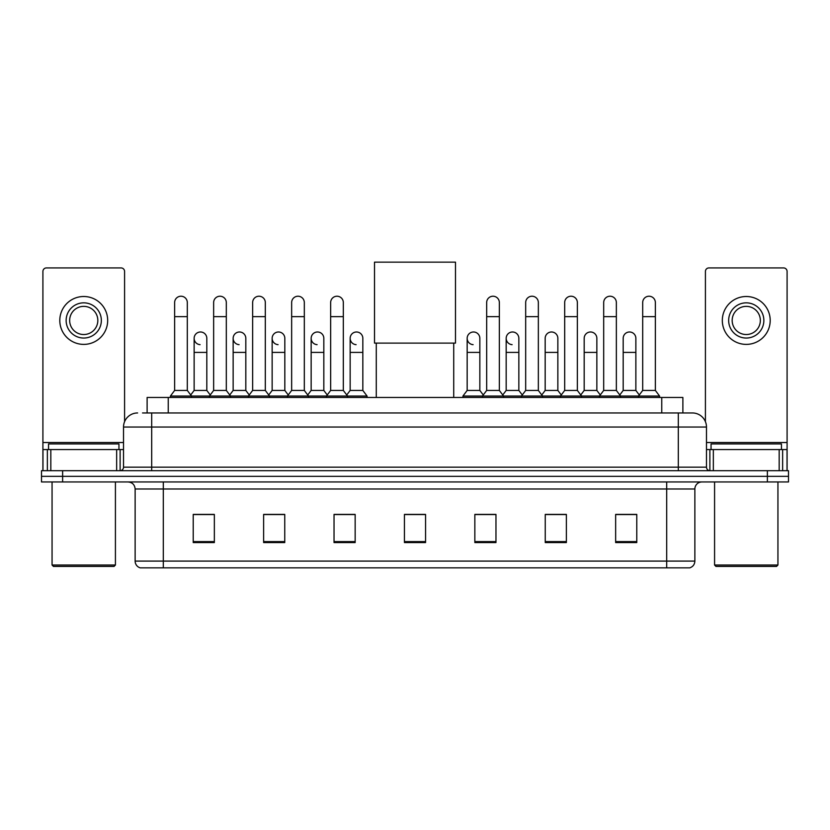 <?xml version="1.0" encoding="UTF-8"?>
<svg xmlns="http://www.w3.org/2000/svg" width="830" height="830" viewBox="0 0 830 830"><rect width="100%" height="100%" fill="white"/><g stroke="black" fill="none" stroke-linecap="round" stroke-linejoin="round"><path stroke-width="1.25" d="M147.118 412.956L147.118 397.466L682.883 397.466L682.883 412.956M142.853 412.956L692.396 412.956A14.079 14.079 0 0 1 706.475 427.035L706.475 467.166C706.662 469.292 707.845 470.465 710.003 470.693M142.532 412.956L151.683 412.956L151.683 427.035L123.525 427.035L123.525 467.166A3.517 3.517 0 0 1 119.997 470.693M137.604 412.956A14.079 14.079 0 0 0 123.525 427.035M62.624 470.693L41.5 470.693L41.5 476.327L62.624 476.327L41.5 476.327L41.5 481.96L62.624 481.96L62.624 476.327L767.377 476.327L62.624 476.327L62.624 470.693L767.377 470.693L767.377 476.327L788.5 476.327L767.377 476.327L767.377 481.96L62.624 481.96M767.377 481.96L788.5 481.96L788.5 470.693L767.377 470.693M706.475 427.035L678.317 427.035L678.317 412.956L692.396 412.956M694.866 561.09C694.668 564.462 692.977 566.714 689.792 567.855L666.698 567.855L666.698 561.09L694.866 561.09L694.866 488.995A7.045 7.045 0 0 1 701.9 481.96M666.698 567.855L140.208 567.855A7.045 7.045 0 0 1 135.134 561.09L135.134 488.995C134.719 484.72 132.375 482.375 128.1 481.96M636.776 542.571L636.776 514.413L615.653 514.413L615.653 542.571L636.776 542.571M566.371 542.571L566.371 514.413L545.248 514.413L545.248 542.571L566.371 542.571M495.967 542.571L495.967 514.413L474.843 514.413L474.843 542.571L495.967 542.571M214.348 542.571L214.348 514.413L193.224 514.413L193.224 542.571L214.348 542.571M284.752 542.571L284.752 514.413L263.629 514.413L263.629 542.571L284.752 542.571M355.157 542.571L355.157 514.413L334.034 514.413L334.034 542.571L355.157 542.571M425.562 542.571L425.562 514.413L404.438 514.413L404.438 542.571L425.562 542.571M563.975 514.558L558.559 514.558M615.653 514.558L636.568 514.558M622.479 514.558L617.064 514.558M349.451 514.558L344.035 514.558M271.441 514.558L266.025 514.558M212.937 514.558L207.521 514.558M193.432 514.558L214.348 514.558M485.965 514.558L480.549 514.558M425.562 514.558L404.438 514.558M355.157 514.558L334.034 514.558M284.752 514.558L263.629 514.558M495.967 514.558L474.843 514.558M566.371 514.558L545.248 514.558M116.657 470.693L116.657 449.57L50.827 449.57L50.827 470.693M124.583 421.692L124.583 271.441A3.517 3.517 0 0 0 121.056 267.924L46.428 267.924A3.517 3.517 0 0 0 42.911 271.441L42.911 449.57L50.827 449.57M116.657 449.57L123.525 449.57M42.911 470.693L42.911 449.57M83.747 302.846A17.606 17.606 0 0 0 66.141 320.442A17.606 17.606 0 0 0 83.747 338.049A17.606 17.606 0 0 0 101.343 320.442A17.606 17.606 0 0 0 83.747 302.846M83.747 306.363A14.079 14.079 0 0 0 69.658 320.442A14.079 14.079 0 0 0 83.747 334.532A14.079 14.079 0 0 0 97.826 320.442A14.079 14.079 0 0 0 83.747 306.363M83.747 344.388A23.935 23.935 0 0 0 107.682 320.442A23.935 23.935 0 0 0 83.747 296.507A23.935 23.935 0 0 0 59.802 320.442A23.935 23.935 0 0 0 83.747 344.388M114.021 566.444L53.473 566.444L52.062 565.033L115.422 565.033L114.021 566.444M52.062 481.96L52.062 565.033M115.422 481.96L115.422 565.033M118.949 449.57L118.949 443.936L48.545 443.936L48.545 449.57M376.281 343.112L376.281 397.466M453.72 343.112L453.72 397.466M374.517 262.145L455.483 262.145L455.483 343.112L374.517 343.112L374.517 262.145M174.632 316.645L187.31 316.645L187.31 390.432L174.632 390.432L174.632 302.566A6.339 6.339 0 0 1 181.376 296.237A6.339 6.339 0 0 1 187.31 302.566A6.339 6.339 0 0 0 181.376 296.237M174.632 390.432L170.409 396.066L170.409 397.466M187.31 390.432L191.533 396.066L170.409 396.066M213.642 390.432L213.642 316.645L226.31 316.645L226.31 390.432L213.642 390.432L209.419 396.066L191.533 396.066L191.533 397.466M213.642 316.645L213.642 302.566A6.339 6.339 0 0 1 220.375 296.237A6.339 6.339 0 0 1 226.31 302.566A6.339 6.339 0 0 0 220.375 296.237M226.31 390.432L230.543 396.066L209.419 396.066L209.419 397.466M252.642 390.432L252.642 316.645L265.32 316.645L265.32 390.432L252.642 390.432L248.419 396.066L230.543 396.066L230.543 397.466M252.642 316.645L252.642 302.566A6.339 6.339 0 0 1 259.375 296.237A6.339 6.339 0 0 1 265.32 302.566A6.339 6.339 0 0 0 259.375 296.237M265.32 390.432L269.543 396.066L248.419 396.066L248.419 397.466M291.652 390.432L291.652 316.645L304.32 316.645L304.32 390.432L291.652 390.432L287.429 396.066L269.543 396.066L269.543 397.466M291.652 316.645L291.652 302.566A6.339 6.339 0 0 1 298.385 296.237A6.339 6.339 0 0 1 304.32 302.566A6.339 6.339 0 0 0 298.385 296.237M304.32 390.432L308.542 396.066L287.429 396.066L287.429 397.466M330.651 390.432L330.651 316.645L343.33 316.645L343.33 390.432L330.651 390.432L326.429 396.066L308.542 396.066L308.542 397.466M330.651 316.645L330.651 302.566A6.339 6.339 0 0 1 337.385 296.237A6.339 6.339 0 0 1 343.33 302.566A6.339 6.339 0 0 0 337.385 296.237M343.33 390.432L347.552 396.066L326.429 396.066L326.429 397.466M362.835 390.432L362.835 352.408L350.156 352.408L350.156 390.432L362.835 390.432L367.057 396.066L347.552 396.066L347.552 397.466M486.671 316.645L499.349 316.645L499.349 390.432L486.671 390.432L486.671 302.566A6.339 6.339 0 0 1 493.404 296.237A6.339 6.339 0 0 1 499.349 302.566A6.339 6.339 0 0 0 493.404 296.237M486.671 390.432L482.448 396.066L482.448 397.466M499.349 390.432L503.571 396.066L462.943 396.066L462.943 397.466M525.681 390.432L525.681 316.645L538.348 316.645L538.348 390.432L525.681 390.432L521.458 396.066L503.571 396.066L503.571 397.466M525.681 316.645L525.681 302.566A6.339 6.339 0 0 1 532.414 296.237A6.339 6.339 0 0 1 538.348 302.566A6.339 6.339 0 0 0 532.414 296.237M538.348 390.432L542.571 396.066L521.458 396.066L521.458 397.466M564.68 390.432L564.68 316.645L577.358 316.645L577.358 390.432L564.68 390.432L560.458 396.066L542.571 396.066L542.571 397.466M564.68 316.645L564.68 302.566A6.339 6.339 0 0 1 571.413 296.237A6.339 6.339 0 0 1 577.358 302.566A6.339 6.339 0 0 0 571.413 296.237M577.358 390.432L581.581 396.066L560.458 396.066L560.458 397.466M603.69 390.432L603.69 316.645L616.358 316.645L616.358 390.432L603.69 390.432L599.457 396.066L581.581 396.066L581.581 397.466M603.69 316.645L603.69 302.566A6.339 6.339 0 0 1 610.424 296.237A6.339 6.339 0 0 1 616.358 302.566A6.339 6.339 0 0 0 610.424 296.237M616.358 390.432L620.581 396.066L599.457 396.066L599.457 397.466M642.69 390.432L642.69 316.645L655.368 316.645L655.368 390.432L642.69 390.432L638.467 396.066L620.581 396.066L620.581 397.466M642.69 316.645L642.69 302.566A6.339 6.339 0 0 1 649.423 296.237A6.339 6.339 0 0 1 655.368 302.566A6.339 6.339 0 0 0 649.423 296.237M655.368 390.432L659.591 396.066L638.467 396.066L638.467 397.466M659.591 396.066L659.591 397.466M200.082 344.658A6.339 6.339 0 0 1 194.137 338.329A6.339 6.339 0 0 1 200.87 332A6.339 6.339 0 0 1 206.815 338.329L206.815 352.408L194.137 352.408L194.137 338.329M206.815 352.408L206.815 390.432L194.137 390.432L194.137 352.408M194.137 390.432L190.724 394.976M206.815 390.432L210.229 394.976M239.082 344.658A6.339 6.339 0 0 1 233.147 338.329A6.339 6.339 0 0 1 239.88 332A6.339 6.339 0 0 1 245.815 338.329L245.815 352.408L233.147 352.408L233.147 338.329M245.815 352.408L245.815 390.432L233.147 390.432L233.147 352.408M233.147 390.432L229.734 394.976M245.815 390.432L249.228 394.976M278.081 344.658A6.339 6.339 0 0 1 272.147 338.329A6.339 6.339 0 0 1 278.88 332A6.339 6.339 0 0 1 284.825 338.329L284.825 352.408L272.147 352.408L272.147 338.329M284.825 352.408L284.825 390.432L272.147 390.432L272.147 352.408M272.147 390.432L268.733 394.976M284.825 390.432L288.238 394.976M317.091 344.658A6.339 6.339 0 0 1 311.157 338.329A6.339 6.339 0 0 1 317.89 332A6.339 6.339 0 0 1 323.825 338.329L323.825 352.408L311.157 352.408L311.157 338.329M323.825 352.408L323.825 390.432L311.157 390.432L311.157 352.408M311.157 390.432L307.733 394.976M323.825 390.432L327.238 394.976M356.091 344.658A6.339 6.339 0 0 1 350.156 338.329A6.339 6.339 0 0 1 356.89 332A6.339 6.339 0 0 1 362.835 338.329L362.835 352.408M350.156 390.432L346.743 394.976M367.057 396.066L367.057 397.466M473.11 344.658A6.339 6.339 0 0 1 467.166 338.329A6.339 6.339 0 0 1 473.909 332A6.339 6.339 0 0 1 479.844 338.329L479.844 352.408L467.166 352.408L467.166 338.329M479.844 352.408L479.844 390.432L467.166 390.432L467.166 352.408M467.166 390.432L462.943 396.066M479.844 390.432L483.257 394.976M512.11 344.658A6.339 6.339 0 0 1 506.176 338.329A6.339 6.339 0 0 1 512.909 332A6.339 6.339 0 0 1 518.843 338.329L518.843 352.408L506.176 352.408L506.176 338.329M518.843 352.408L518.843 390.432L506.176 390.432L506.176 352.408M506.176 390.432L502.762 394.976M518.843 390.432L522.267 394.976M545.175 338.329A6.339 6.339 0 0 1 551.919 332A6.339 6.339 0 0 1 557.853 338.329L557.853 352.408L545.175 352.408L545.175 338.329M557.853 352.408L557.853 390.432L545.175 390.432L545.175 352.408M545.175 390.432L541.762 394.976M557.853 390.432L561.267 394.976M584.185 338.329A6.339 6.339 0 0 1 590.918 332A6.339 6.339 0 0 1 596.853 338.329L596.853 352.408L584.185 352.408L584.185 338.329M596.853 352.408L596.853 390.432L584.185 390.432L584.185 352.408M584.185 390.432L580.772 394.976M596.853 390.432L600.266 394.976M623.185 338.329A6.339 6.339 0 0 1 629.918 332A6.339 6.339 0 0 1 635.863 338.329L635.863 352.408L623.185 352.408L623.185 338.329M635.863 352.408L635.863 390.432L623.185 390.432L623.185 352.408M623.185 390.432L619.771 394.976M635.863 390.432L639.276 394.976M779.173 470.693L779.173 449.57L713.343 449.57L713.343 470.693M787.089 470.693L787.089 449.57L787.089 470.693M779.173 449.57L787.089 449.57L787.089 271.441A3.517 3.517 0 0 0 783.572 267.924L708.945 267.924A3.517 3.517 0 0 0 705.417 271.441L705.417 421.692M706.475 449.57L713.343 449.57M746.253 302.846A17.606 17.606 0 0 0 728.657 320.442A17.606 17.606 0 0 0 746.253 338.049A17.606 17.606 0 0 0 763.859 320.442A17.606 17.606 0 0 0 746.253 302.846M746.253 306.363A14.079 14.079 0 0 0 732.174 320.442A14.079 14.079 0 0 0 746.253 334.532A14.079 14.079 0 0 0 760.342 320.442A14.079 14.079 0 0 0 746.253 306.363M746.253 344.388A23.935 23.935 0 0 0 770.199 320.442A23.935 23.935 0 0 0 746.253 296.507A23.935 23.935 0 0 0 722.318 320.442A23.935 23.935 0 0 0 746.253 344.388M776.527 566.444L715.979 566.444L714.578 565.033L777.938 565.033L776.527 566.444M714.578 481.96L714.578 565.033M777.938 481.96L777.938 565.033M781.455 449.57L781.455 443.936L711.051 443.936L711.051 449.57M168.241 412.956L168.241 397.466M661.759 412.956L661.759 397.466M151.683 470.693L151.683 467.166L706.475 467.166M123.525 467.166L151.683 467.166L151.683 427.035L678.317 427.035L678.317 470.693M666.698 481.96L666.698 488.995L135.134 488.995M694.866 488.995L666.698 488.995L666.698 561.09L163.303 561.09L163.303 567.855M135.134 561.09L163.303 561.09L163.303 481.96M425.562 541.596L404.438 541.596M355.157 541.596L334.034 541.596M284.752 541.596L263.629 541.596M214.348 541.596L193.224 541.596M495.967 541.596L474.843 541.596M566.371 541.596L545.248 541.596M636.776 541.596L615.653 541.596M123.525 442.525L42.911 442.525M120.122 449.57L120.122 470.693M42.963 449.57L42.963 470.693M47.362 470.693L47.362 449.57M787.089 442.525L706.475 442.525M787.037 470.693L787.037 449.57M782.638 449.57L782.638 470.693M709.878 470.693L709.878 449.57M187.31 316.645L187.31 302.566M226.31 316.645L226.31 302.566M265.32 316.645L265.32 302.566M304.32 316.645L304.32 302.566M343.33 316.645L343.33 302.566M499.349 316.645L499.349 302.566M538.348 316.645L538.348 302.566M577.358 316.645L577.358 302.566M616.358 316.645L616.358 302.566M655.368 316.645L655.368 302.566M350.156 352.408L350.156 338.329"/></g></svg>
